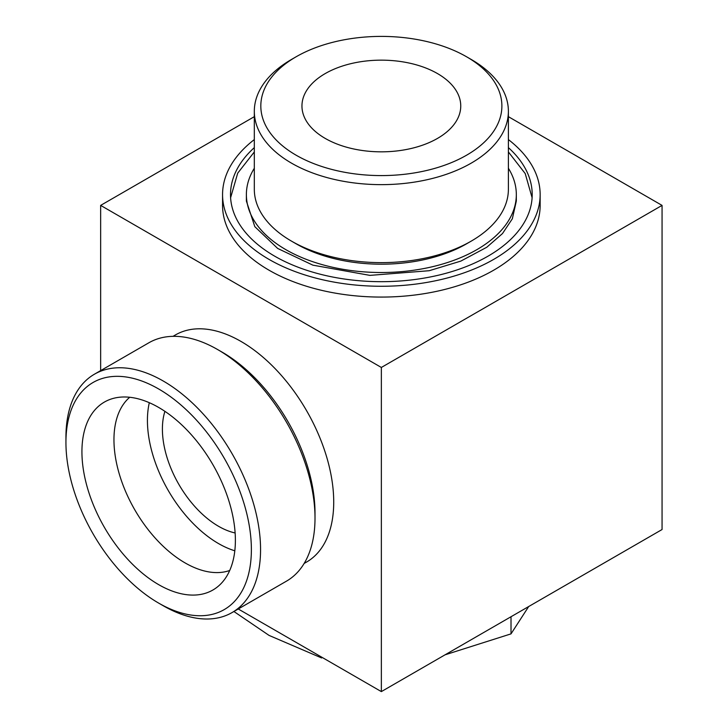 <?xml version="1.0" encoding="UTF-8"?>
<svg xmlns="http://www.w3.org/2000/svg" width="728" height="728" viewBox="0 0 728 728"><rect width="100%" height="100%" fill="white"/><g stroke="black" fill="none" stroke-linecap="round" stroke-linejoin="round"><path stroke-width="1.09" d="M437.492 138.411A79.398 45.837 0 0 0 460.751 105.997A79.398 45.837 0 0 0 381.354 60.151A79.398 45.837 0 0 0 301.956 105.997A79.398 45.837 0 0 0 325.216 138.411A79.398 45.837 0 0 0 437.492 138.411M471.18 59.432L466.593 56.784A120.539 69.597 180 0 1 466.593 56.784A120.539 69.597 180 0 1 466.584 155.201A120.539 69.597 180 0 1 296.123 155.201A120.539 69.597 180 0 1 296.114 56.784A120.539 69.597 180 0 1 466.584 56.784L471.18 59.432A127.036 73.346 180 0 1 508.39 111.293A127.036 73.346 180 0 1 381.354 184.639A127.036 73.346 180 0 1 254.318 111.293A127.036 73.346 180 0 1 291.528 59.432L296.114 56.784M508.39 111.293L508.39 189.289A127.036 73.346 180 0 1 471.18 241.15A127.036 73.346 180 0 1 291.528 241.15A127.036 73.346 180 0 1 254.318 189.289L254.318 111.293M471.18 241.15L466.593 243.798A120.539 69.597 180 0 1 296.114 243.798L291.528 241.15M508.39 168.259A134.971 77.923 180 0 1 516.325 194.594A134.971 77.923 180 0 1 381.354 272.518A134.971 77.923 180 0 1 246.383 194.594A134.971 77.923 180 0 1 254.318 168.259M508.39 147.62A150.851 87.096 180 0 1 532.204 194.594A150.851 87.096 180 0 1 381.354 281.681A150.851 87.096 180 0 1 230.503 194.594A150.851 87.096 180 0 1 254.318 147.62M508.39 139.585A158.795 91.683 180 0 1 540.149 194.594A158.795 91.683 180 0 1 381.354 286.268A158.795 91.683 180 0 1 222.559 194.594A158.795 91.683 180 0 1 254.318 139.585M222.559 194.594L222.559 205.396A158.795 91.683 0 0 0 269.069 270.224A158.795 91.683 0 0 0 442.124 290.099A158.795 91.683 0 0 0 540.149 205.396L540.149 194.594M254.318 116.671L100.646 205.396L381.354 367.458L662.061 205.396L508.39 116.671M662.061 205.396L662.061 529.529L381.354 691.6L238.265 608.99M100.646 205.396L100.646 370.616M173.018 336.336L175.439 334.935A131.131 75.703 60 0 1 240.995 341.432A131.131 75.703 60 0 1 326.663 456.984A131.131 75.703 60 0 1 306.561 562.062L304.14 563.454M381.354 367.458L381.354 691.6M164.91 411.338A79.398 45.837 -120 0 0 218.546 526.289A79.398 45.837 -120 0 0 235.126 532.969M163.245 605.751L158.659 603.103L163.245 605.751A137.619 79.452 -120 0 0 232.059 612.567L286.504 581.135A137.619 79.452 -120 0 0 315.006 518.136L315.006 512.831A131.131 75.703 -120 0 0 222.286 352.234L217.69 349.586A137.619 79.452 -120 0 0 148.885 342.77L94.44 374.201A137.619 79.452 -120 0 0 65.939 437.2L65.939 442.506A131.131 75.703 -120 0 0 158.659 603.103A131.131 75.703 -120 0 0 251.378 549.567A131.131 75.703 -120 0 0 158.659 388.97A131.131 75.703 -120 0 0 65.939 442.506M149.313 402.702A100.573 58.067 -120 0 0 218.546 543.579A100.573 58.067 -120 0 0 234.816 550.796M129.721 397.279A100.573 58.067 -120 0 0 120.912 479.17A100.573 58.067 -120 0 0 185.067 562.899A100.573 58.067 -120 0 0 229.72 570.479M158.659 584.639A108.508 62.644 -120 0 0 220.448 584.229A108.508 62.644 -120 0 0 212.913 464.71A108.508 62.644 -120 0 0 113.177 398.425A108.508 62.644 -120 0 0 85.758 481.59A108.508 62.644 -120 0 0 158.659 584.639M232.059 612.567A137.619 79.452 -120 0 0 232.059 453.662A137.619 79.452 -120 0 0 94.44 374.201M315.006 518.136A137.619 79.452 -120 0 0 217.69 349.586M445.026 654.836L511.01 633.87L528.683 606.542M511.01 633.87L511.01 616.743M233.861 611.475L269.069 635.417L321.639 657.966M246.383 194.594L246.383 201.074L254.818 226.654L277.659 248.439L312.876 265.156L369.915 275.375L429.202 270.716L460.842 261.097L486.777 247.256L502.493 233.561L512.348 218.764L516.325 201.074L516.325 194.594M254.318 151.934L237.71 173.155L230.603 197.752M532.104 197.743L525.216 173.573L508.39 151.934"/></g></svg>
